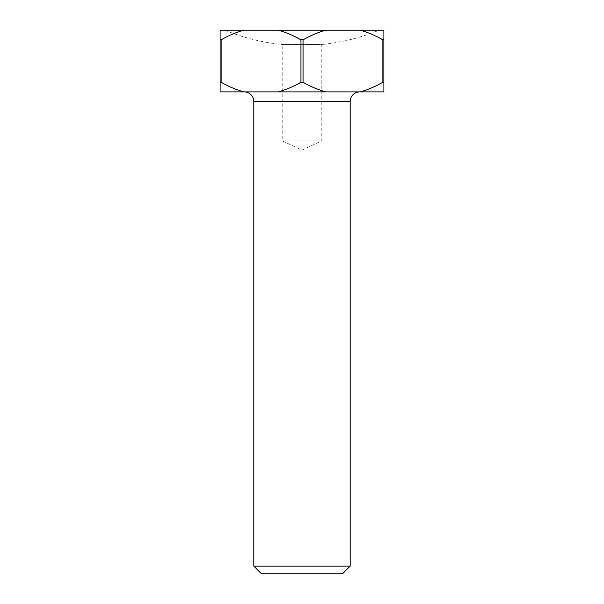 <?xml version="1.0" encoding="UTF-8"?>
<svg xmlns="http://www.w3.org/2000/svg" width="604" height="604" viewBox="0 0 604 604"><rect width="100%" height="100%" fill="white"/><g stroke="black" fill="none" stroke-linecap="round" stroke-linejoin="round"><path stroke-width="0.45" stroke-dasharray="3.02 2.27" d="M359.833 91.883L244.167 91.883L359.833 91.883M224.892 30.2A202.408 202.408 0 0 0 282.242 44.492L302 44.492L282.242 44.492L282.242 140.875L321.758 140.875L282.242 140.875L302 150.094L321.758 140.875L321.758 44.492L302 44.492L321.758 44.492A202.408 202.408 0 0 0 379.108 30.2L224.892 30.2L379.108 30.2M221.17 82.25L220.075 82.25L220.075 39.841L221.17 39.841L221.17 82.25C228.342 86.41 235.854 89.626 243.706 91.883L383.925 91.883L383.925 82.25L382.83 82.25L382.83 39.841L383.925 39.841L383.925 82.25M303.095 82.25L300.905 82.25L300.905 39.841L303.095 39.841L303.095 82.25C310.267 86.41 317.779 89.626 325.632 91.883M383.925 39.841L383.925 30.2L220.075 30.2L220.075 39.841M220.075 82.25L220.075 91.883L243.706 91.883M243.706 30.2C235.885 32.45 228.38 35.659 221.17 39.841M300.905 39.841C293.733 35.674 286.221 32.465 278.368 30.2M325.632 30.2C317.817 32.45 310.305 35.659 303.095 39.841M382.83 39.841C375.658 35.674 368.146 32.465 360.294 30.2M278.368 91.883C286.183 89.634 293.695 86.425 300.905 82.25M360.294 91.883C368.115 89.634 375.62 86.425 382.83 82.25M261.517 573.8L342.483 573.8M350.192 566.091L253.808 566.091M253.808 101.525L350.192 101.525"/><path stroke-width="0.91" d="M342.483 573.8L261.517 573.8L253.808 566.091L350.192 566.091L342.483 573.8M350.192 566.091L350.192 101.525A9.641 9.641 0 0 1 359.833 91.883M350.192 101.525L253.808 101.525A9.641 9.641 0 0 0 244.167 91.883M253.808 101.525L253.808 566.091M220.075 82.25L221.17 82.25L221.17 39.841L220.075 39.841L220.075 91.883L243.706 91.883C235.885 89.634 228.38 86.425 221.17 82.25M303.095 39.841L300.905 39.841L300.905 82.25L303.095 82.25L303.095 39.841C310.267 35.674 317.779 32.465 325.632 30.2L383.925 30.2L383.925 39.841L382.83 39.841L382.83 82.25L383.925 82.25L383.925 39.841M220.075 39.841L220.075 30.2L325.632 30.2M383.925 82.25L383.925 91.883L243.706 91.883M221.17 39.841C228.342 35.674 235.854 32.465 243.706 30.2M278.368 30.2C286.183 32.45 293.695 35.659 300.905 39.841M360.294 30.2C368.115 32.45 375.62 35.659 382.83 39.841M300.905 82.25C293.733 86.41 286.221 89.626 278.368 91.883M325.632 91.883C317.817 89.634 310.305 86.425 303.095 82.25M382.83 82.25C375.658 86.41 368.146 89.626 360.294 91.883"/></g></svg>
